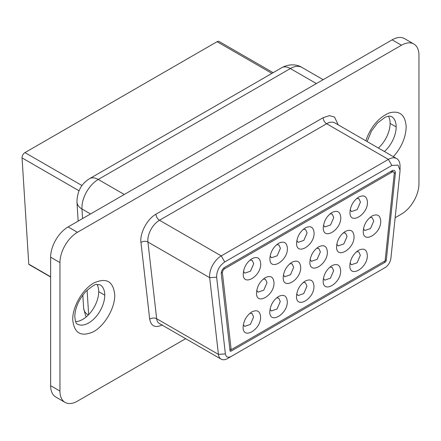 <?xml version="1.0" encoding="UTF-8"?>
<svg xmlns="http://www.w3.org/2000/svg" width="441" height="441" viewBox="0 0 441 441"><rect width="100%" height="100%" fill="white"/><g stroke="black" fill="none" stroke-linecap="round" stroke-linejoin="round"><path stroke-width="0.66" d="M273.139 72.682L219.122 41.498A4.118 2.376 120 0 0 217.06 41.702L24.955 152.614A4.118 2.376 120 0 0 22.05 157.889L28.764 264.153A0.821 0.474 120 0 0 28.93 264.484L50.632 277.009M185.65 338.682L77.429 401.161A24.718 14.272 -60 0 1 65.07 402.385L55.748 397.005A24.718 14.272 -60 0 1 50.632 385.688L50.632 257.197A24.718 14.272 -60 0 1 68.107 226.922L392.148 39.839A24.718 14.272 -60 0 1 404.507 38.615L413.829 43.995A24.718 14.272 -60 0 1 418.95 55.312L418.95 183.803A24.718 14.272 -60 0 1 401.47 214.078L395.142 217.733M65.07 402.385A24.718 14.272 -60 0 1 59.954 391.068L59.954 262.577A24.718 14.272 -60 0 1 77.429 232.308L401.47 45.219A24.718 14.272 -60 0 1 413.829 43.995M378.372 148.033A22.656 13.081 120 0 0 390.109 123.425A22.656 13.081 120 0 0 388.46 116.198M75.587 321.605A22.656 13.081 120 0 0 98.696 291.672A22.656 13.081 120 0 0 97.042 284.445M231.167 356.466C227.964 358.015 226.035 357.16 225.384 353.903L216.647 277.202C216.619 270.912 219.315 265.829 224.739 261.954L391.895 165.452L398.019 165.11L400.053 170.182L399.987 171.395L390.897 258.376C390.235 262.373 388.312 265.443 385.12 267.582L227.672 358.483A13.18 7.613 -60 0 1 221.079 359.134A13.18 7.613 -60 0 1 218.422 354.377L209.679 277.681A16.477 9.515 -60 0 1 221.244 255.901L388.4 159.394A16.477 9.515 -60 0 1 396.641 158.578A16.477 9.515 -60 0 1 400.053 166.125L400.053 170.132M381.625 269.6L385.12 267.582L381.625 269.6M391.895 170.832A4.945 2.855 -60 0 1 394.37 170.584A4.945 2.855 -60 0 1 395.362 173.379L386.272 260.355A1.648 0.954 -60 0 1 385.12 262.197L231.167 351.08A1.648 0.954 -60 0 1 230.34 351.163A1.648 0.954 -60 0 1 230.009 350.567L221.272 273.872A4.945 2.855 -60 0 1 224.739 267.34L391.895 170.832M231.167 349.735L222.429 273.04A3.296 1.902 -60 0 1 224.739 268.685L391.895 172.177A3.296 1.902 -60 0 1 393.543 172.012A3.296 1.902 -60 0 1 394.21 173.875L385.12 260.851L231.167 349.735L229.827 348.963M367.447 202.099C367.987 214.806 349.432 225.522 349.972 212.193C350.49 205.765 353.401 200.716 358.709 197.055C364.018 194.591 366.929 196.273 367.447 202.099M340.766 217.507C341.306 230.213 322.746 240.924 323.286 227.595C323.804 221.167 326.72 216.123 332.023 212.463C337.332 209.993 340.248 211.674 340.766 217.507M314.08 232.909C314.62 245.615 296.065 256.331 296.606 243.002C297.124 236.574 300.034 231.531 305.343 227.865C310.651 225.401 313.562 227.082 314.08 232.909M287.4 248.316C287.94 261.022 269.379 271.739 269.92 258.409C270.438 251.982 273.354 246.932 278.662 243.272C283.965 240.803 286.882 242.489 287.4 248.316M260.714 263.724C261.254 276.43 242.699 287.141 243.239 273.811C243.757 267.384 246.668 262.34 251.976 258.674C257.285 256.21 260.196 257.891 260.714 263.724M380.732 221.073C381.272 233.78 362.711 244.49 363.252 231.161C363.77 224.734 366.686 219.69 371.995 216.024C377.303 213.56 380.214 215.241 380.732 221.073M354.046 236.475C354.592 249.182 336.031 259.898 336.571 246.569C337.089 240.141 340 235.097 345.309 231.431C350.617 228.967 353.533 230.649 354.046 236.475M327.365 251.883C327.906 264.589 309.345 275.305 309.885 261.976C310.403 255.543 313.319 250.499 318.628 246.839C323.937 244.369 326.847 246.05 327.365 251.883M300.685 267.29C301.225 279.996 282.664 290.707 283.205 277.378C283.723 270.95 286.633 265.906 291.942 262.241C297.251 259.777 300.167 261.458 300.685 267.29M273.999 282.692C274.539 295.398 255.978 306.115 256.519 292.785C257.037 286.358 259.953 281.308 265.262 277.648C270.57 275.184 273.481 276.865 273.999 282.692M349.856 265.405C350.375 258.977 353.285 253.933 358.594 250.268C363.902 247.803 366.813 249.485 367.331 255.311C367.871 268.018 349.311 278.734 349.856 265.405M323.17 280.812C323.688 274.379 326.599 269.335 331.908 265.675C337.216 263.205 340.132 264.892 340.65 270.719C341.191 283.425 322.63 294.141 323.17 280.812M296.49 296.214C297.008 289.787 299.919 284.743 305.227 281.077C310.536 278.613 313.446 280.294 313.964 286.126C314.505 298.833 295.944 309.543 296.49 296.214M269.804 311.622C270.322 305.194 273.238 300.145 278.541 296.484C283.85 294.02 286.766 295.702 287.284 301.528C287.824 314.235 269.264 324.951 269.804 311.622M243.123 327.024C243.641 320.596 246.552 315.552 251.861 311.892C257.169 309.422 260.08 311.103 260.598 316.936C261.138 329.642 242.583 340.353 243.123 327.024M356.736 198.456L358.919 198.704L360.457 202.099L357.221 209.563L351.505 211.548L350.193 209.784M330.05 213.863L332.238 214.111L333.776 217.507L330.535 224.971L324.824 226.955L323.512 225.186M303.369 229.265L305.552 229.518L307.09 232.909L303.855 240.373L298.138 242.363L296.832 240.593M276.689 244.672L278.872 244.92L280.41 248.316L277.168 255.78L271.458 257.764L270.146 255.995M250.003 260.074L252.191 260.328L253.724 263.724L250.488 271.182L244.772 273.172L243.465 271.402M370.021 217.424L372.204 217.678L373.742 221.073L370.501 228.532L364.79 230.522L363.478 228.752M343.335 232.831L345.524 233.085L347.056 236.475L343.82 243.939L338.104 245.924L336.797 244.16M316.655 248.239L318.837 248.487L320.375 251.883L317.14 259.347L311.423 261.331L310.111 259.562M289.969 263.641L292.157 263.894L293.689 267.29L290.454 274.749L284.737 276.739L283.431 274.969M263.288 279.048L265.471 279.296L267.009 282.692L263.773 290.156L258.057 292.14L256.745 290.376M356.62 251.668L358.803 251.921L360.341 255.311L357.105 262.775L351.389 264.765L350.077 262.996M329.934 267.075L332.123 267.323L333.655 270.719L330.419 278.183L324.708 280.167L323.396 278.398M303.254 282.477L305.437 282.731L306.975 286.126L303.739 293.585L298.022 295.575L296.71 293.805M276.568 297.884L278.756 298.133L280.289 301.528L277.053 308.992L271.342 310.977L270.03 309.213M249.887 313.292L252.07 313.54L253.608 316.936L250.372 324.4L244.656 326.384L243.344 324.615M271.932 73.382L217.06 41.702M24.955 152.614L82.032 185.562M22.05 157.889L79.038 190.788M28.764 264.153L50.632 276.777M59.954 262.577L50.632 257.197M50.632 385.688L59.954 391.068M77.429 232.308L68.107 226.922M401.47 45.219L392.148 39.839M316.395 83.575L290.354 68.542L98.249 179.454L124.29 194.487M281.782 67.694C290.299 63.019 298.425 65.014 301.887 67.401A23.07 13.318 120 0 0 290.354 68.542A17.138 9.895 -120 0 0 281.782 67.694L89.677 178.605A17.138 9.895 60 0 1 98.249 179.454A23.07 13.318 120 0 0 81.976 209.006L90.559 213.962M76.96 202.149A17.138 10.562 -3.6 0 0 81.976 209.006L82.577 218.571M87.103 290.222L88.647 314.642M162.42 324.846C155.397 328.209 151.153 326.329 149.697 319.207L140.96 242.506C139.615 233.261 147.211 218.945 155.993 214.194L323.148 117.686L329.388 115.636L334.521 117.058L338.23 124.858M114.776 295.172C114.858 308.121 104.997 325.199 93.74 331.599C81.061 337.371 74.055 333.324 72.71 319.455C72.627 306.512 82.489 289.428 93.746 283.028C106.424 277.257 113.431 281.308 114.776 295.172M365.793 140.773C370.76 126.804 378.61 117.499 389.348 112.852C399.755 110.256 405.367 114.947 406.189 126.925C405.77 137.57 401.497 147.492 393.366 156.687M82.831 295.073L83.669 308.391A17.138 10.562 -3.6 0 0 88.272 315.023M390.109 123.425L396.172 126.925A22.656 13.081 120 0 0 391.476 116.551L389.916 116.121L388.207 116.242L385.169 117.251L377.441 123.05L371.427 131.109L367.121 141.533M384.431 151.528A22.656 13.081 120 0 0 396.172 126.925M104.754 295.172A22.656 13.081 120 0 0 100.063 284.798L96.794 284.489C95.791 283.811 92.202 286.082 86.023 291.297C78.829 299.472 75.08 307.895 74.788 316.566C75.312 321.577 76.183 324.074 77.401 324.047A22.656 13.081 120 0 0 94.865 317.972A22.656 13.081 120 0 0 104.754 295.172L98.696 291.672M221.079 359.134L159.322 323.479A13.18 7.613 -60 0 1 156.665 318.727A4.945 3.181 -6.5 0 0 149.697 319.207M225.384 353.903L218.422 354.377L156.665 318.727L147.922 242.026A4.945 3.181 -6.5 0 0 140.96 242.506M216.647 277.202L209.679 277.681L147.922 242.026A16.477 9.515 -60 0 1 159.488 220.246A4.945 2.855 60 0 1 155.993 214.194M224.739 261.954L221.244 255.901L159.488 220.246L326.643 123.739A4.945 2.855 60 0 1 323.148 117.686M391.895 165.452L388.4 159.394L326.643 123.739A16.477 9.515 -60 0 1 334.884 122.923L396.641 158.578M394.067 172.629L395.362 173.379M385.236 259.755L386.272 260.355M383.951 261.524L385.12 262.197M229.993 350.402L231.167 351.08M390.732 171.505L391.895 172.177M222.429 273.04L221.338 272.411M224.739 268.685L223.725 268.095M82.555 295.442L82.864 295.619M301.887 67.401L323.154 79.678M78.156 221.123L76.96 202.127C77.12 191.471 81.359 183.632 89.677 178.605M86.293 316.858L85.477 315.354L83.669 308.391M393.543 172.012L391.696 170.948"/></g></svg>
